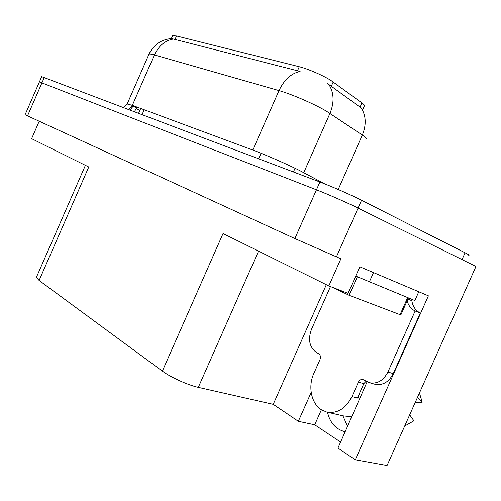 <?xml version="1.0" encoding="UTF-8"?>
<svg xmlns="http://www.w3.org/2000/svg" width="501" height="501" viewBox="0 0 501 501"><rect width="100%" height="100%" fill="white"/><g stroke="black" fill="none" stroke-linecap="round" stroke-linejoin="round"><path stroke-width="0.75" d="M172.45 36.047L172.62 35.665L176.527 35.978L299.272 66.746C307.796 68.806 323.214 75.469 330.904 80.429L361.916 102.912C364.315 104.69 365.079 105.817 364.196 106.3L362.887 109.262M347.575 426.47L342.909 415.817M345.264 431.662L343.999 431.405C335.426 428.875 329.921 422.487 327.491 412.248M25.088 114.723L39.397 81.907L316.45 189.81C327.886 194.238 348.314 203.199 358.071 208.072L475.95 266.488L387.048 465.517L355.278 459.78L428.393 295.828L359.843 266.82L348.063 293.342L328.819 285.946L223.051 233.535L162.355 371.109L39.091 280.447L36.354 277.391L36.567 276.903M39.091 280.447L88.758 166.996L31.607 138.677L39.203 121.267M25.075 114.748L294.87 238.551L340.868 258.792L328.819 285.946M311.177 392.415L298.339 421.297L273.233 404.338L198.302 387.361C188.007 385.137 170.434 377.19 162.355 371.109M273.233 404.338L326.32 284.706M355.278 459.78L337.956 448.069L367.101 381.825M340.624 442.076L314.709 424.792L298.339 421.297M321.398 409.774L314.709 424.792M365.786 139.265C366.989 138.808 365.843 137.399 362.342 135.032L326.495 111.222C314.872 104.221 291.469 94.063 279.001 90.6C284.155 79.747 291.187 73.359 300.099 71.443L171.467 38.539C161.109 39.516 153.613 44.727 148.985 54.164L148.797 54.59M338.213 189.491L362.342 135.032C366.482 124.893 366.118 115.875 361.259 107.978L326.758 82.984M41.652 76.722L39.397 81.907L316.45 189.81C327.886 194.238 348.314 203.199 358.071 208.072L462.028 259.587C465.548 261.34 466.788 262.129 465.736 261.948M41.689 76.647L319.907 182.001C331.393 186.322 351.827 195.277 361.54 200.243L465.06 252.786C468.567 254.577 469.788 255.41 468.711 255.278M330.466 286.578L311.44 329.433C307.827 339.496 309.449 347.137 316.3 352.353L318.73 353.769C320.477 355.09 320.89 357.038 319.982 359.618L313.826 373.477C307.846 386.359 311.209 403.499 321.366 409.749L326.639 412.047C337.279 413.851 345.715 408.703 351.94 396.617L358.384 382.15C359.467 380.052 360.97 379.176 362.893 379.533L369.425 382.708L374.829 384.229C382.658 385.695 388.801 382.163 393.254 373.64L387.912 372.024C383.428 380.61 377.266 384.173 369.425 382.708M351.884 416.807L343.06 415.855L327.216 412.185M359.931 392.371L357.952 398.17L357.476 397.882M351.94 396.617L357.952 398.17M410.901 422.512L413.889 420.802L409.674 414.866M415.191 402.51L422.205 402.19L419.45 392.978M404.683 426.038L413.889 420.802M422.205 402.19L417.458 397.431M412.361 299.542L411.841 300.7C412.761 306.493 415.579 310.601 420.283 313.031L393.254 373.64M366.081 381.261L363.814 383.66L358.384 382.15M357.413 398.032L363.814 383.66M420.283 313.031L415.122 310.989L387.912 372.024M415.122 310.989C411.096 308.967 408.434 305.585 407.125 300.844M418.153 291.494L369.594 270.947M355.729 276.082L414.853 300.556L418.767 291.776M411.841 300.7L407.902 299.097M332.163 287.23L349.109 295.283L400.838 314.954L408.421 297.932M333.203 81.976L331.211 86.479M295.051 168.273L293.423 171.956M336.403 256.9L361.54 200.243M294.87 238.551L319.907 182.001M27.517 115.913L44.282 77.467M198.302 387.361L258.529 251.114M176.527 35.978L174.981 39.498M144.188 109.744L142.077 114.56M299.272 66.746L297.45 70.866M261.096 153.275L258.666 158.773M361.916 102.912L360.025 107.176M128.594 109.443L132.32 105.342L252.792 150.037C264.822 154.458 288.163 164.679 300.155 170.791L324.598 183.829M132.433 107.145L131.581 106.7M127.154 103.995L132.32 105.342L154.402 54.941C151.402 54.089 149.599 53.832 148.985 54.164L127.241 103.807L123.622 107.558M329.032 84.75C334.073 93.011 334.38 102.555 329.965 113.395L303.756 172.657M173.452 39.015C165.123 40.443 158.773 45.754 154.402 54.941L279.001 90.6L252.792 150.037M465.06 252.786L462.028 259.587M139.835 110.464L136.397 108.711M132.746 106.494L136.942 107.59L137.142 107.133M134.4 111.648L136.942 107.59M404.639 426.138L404.952 425.913M417.615 397.556L417.59 397.136M369.337 281.938L373.489 272.613M400.011 314.741L407.645 297.607M349.109 295.283L357.326 276.79M342.484 292.34L342.916 291.363M343.999 431.405L344.945 431.605M36.354 277.391L85.402 165.33M172.62 35.665L171.355 38.546M140.712 108.454L138.614 113.245M133.122 105.642L130.348 110.107"/></g></svg>
